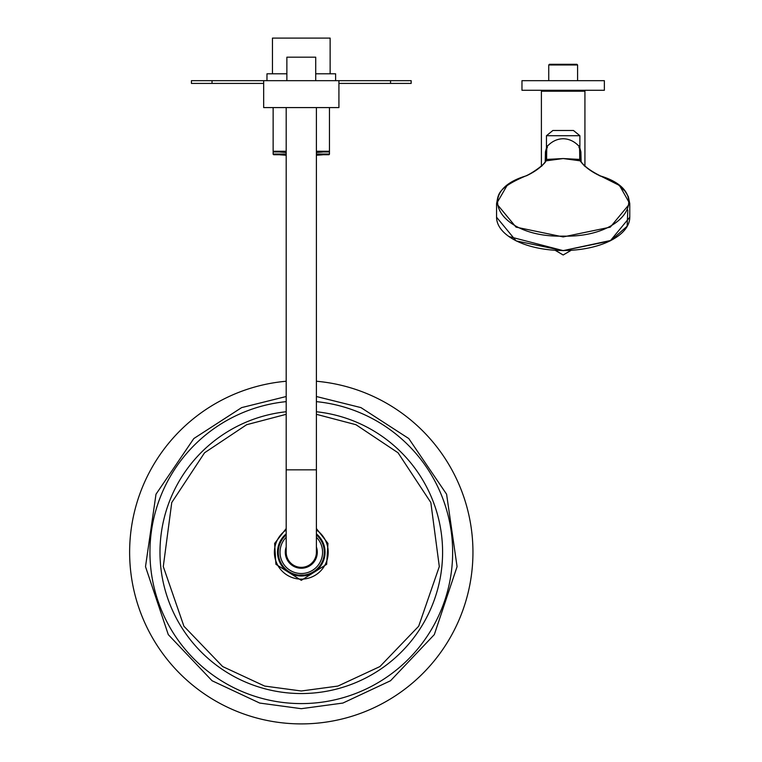 <?xml version="1.0" encoding="UTF-8"?>
<svg xmlns="http://www.w3.org/2000/svg" width="762" height="762" viewBox="0 0 762 762"><rect width="100%" height="100%" fill="white"/><g stroke="black" fill="none" stroke-linecap="round" stroke-linejoin="round"><path stroke-width="1.14" d="M286.188 154.724L273.825 154.724A0.686 0.686 0 0 1 273.139 154.038L273.139 151.257L286.188 151.257M316.401 154.724L328.755 154.724A0.686 0.686 0 0 0 329.451 154.038L329.451 107.585M604.361 80.667L521.97 80.667L521.97 90.287L604.361 90.287L604.361 80.667M330.137 73.809L330.137 38.1L272.453 38.1L272.453 73.809M584.93 166.183L584.93 91.211L541.401 91.211L541.401 166.183M546.449 147.961L546.449 135.722L552.869 130.493L573.472 130.493L579.882 135.722L579.882 147.961M548.745 64.989L549.431 64.294L576.901 64.294L577.586 64.989L548.745 64.989L548.745 80.667M577.586 64.989L577.586 80.667M286.188 152.048L280.102 152.048L279.597 151.39M316.401 152.476L322.478 152.048L316.401 152.048M286.188 151.943L273.825 151.943A0.686 0.686 0 0 1 273.139 151.257L273.139 107.585M316.401 151.943L328.755 151.943A0.686 0.686 0 0 0 329.451 151.257L316.401 151.257M338.919 80.667L263.671 80.667L263.671 107.585L338.919 107.585L338.919 80.667L411.156 80.667L411.156 83.42L338.919 83.42M316.401 381.248A171.66 171.66 0 0 1 472.783 559.803A171.66 171.66 0 0 1 301.295 723.9A171.66 171.66 0 0 1 129.797 559.803A171.66 171.66 0 0 1 286.188 381.248M316.401 537.248A21.288 21.288 0 0 1 301.295 573.529A21.288 21.288 0 0 1 286.188 537.248M286.188 546.973A16.002 16.002 0 0 0 301.295 568.242A16.002 16.002 0 0 0 316.401 546.973M316.401 534.895A23.003 23.003 0 0 1 301.295 575.243A23.003 23.003 0 0 1 286.188 534.895M212.036 80.667L212.036 83.42L191.433 83.42L191.433 80.667L263.671 80.667M212.036 83.42L263.671 83.42M266.967 80.667L266.967 73.809L286.874 73.809M315.716 73.809L335.623 73.809L335.623 80.667M286.188 154.829L280.102 154.829L279.597 154.162M316.401 155.248L322.478 154.829L316.401 154.829M298.847 575.11L304.333 575.043M286.188 107.585L286.188 469.84L316.401 469.84L316.401 107.585M316.401 80.667L286.188 80.667M286.188 469.84L286.188 552.24A15.107 15.107 0 0 0 301.295 567.347A15.107 15.107 0 0 0 316.401 552.24L316.401 469.84M315.716 80.524L315.716 57.179L286.874 57.179L286.874 80.524M599.808 175.765C590.721 171.402 584.168 166.421 580.139 160.811L563.166 158.553L546.202 160.811C542.173 166.43 535.619 171.412 526.523 175.755C472.002 191.691 500.339 237.877 563.156 236.115C625.993 237.887 654.339 191.653 599.808 175.765L600.246 176.098M580.139 160.811L579.73 159.372C579.663 147.018 579.425 143.104 578.987 147.637M584.616 166.145L580.215 160.82M506.749 186.042L496.567 203.625L516.055 227.143L563.166 236.925L610.276 227.152L629.774 203.625L620.03 186.385M546.202 160.811L541.601 166.249M547.345 147.637C546.916 143.065 546.668 146.971 546.611 159.372L546.116 160.82M546.611 159.372L546.002 160.03L546.611 159.372L546.002 160.03L546.04 158.401L546.954 146.628C551.659 141.484 557.06 138.855 563.166 138.741C569.271 138.855 574.672 141.484 579.377 146.628L580.739 161.106M580.815 161.392L579.73 159.42L563.166 158.553L546.602 159.42L545.516 161.392M579.634 147.104L580.863 151.762M580.882 151.838L581.13 161.896M545.211 161.896L545.449 151.838M508.902 236.525L563.166 250.622L611.095 240.382L627.136 226.228L627.812 210.036M546.697 147.104L545.487 151.733M316.401 547.63A15.792 15.792 0 0 1 301.295 568.033A15.792 15.792 0 0 1 286.188 547.63M273.139 154.038L286.188 154.038M316.401 154.038L329.451 154.038M579.882 135.722L546.449 135.722M286.188 401.641A151.352 151.352 0 0 0 150.133 559.803A151.352 151.352 0 0 0 301.295 703.593A151.352 151.352 0 0 0 452.457 559.803A151.352 151.352 0 0 0 316.401 401.641M286.188 396.516L241.63 407.613L193.815 438.55L156 494.214L145.504 566.652L168.288 634.622L212.065 680.752L259.699 703.059L301.295 708.689L342.89 703.059L390.525 680.752L434.302 634.622L457.076 566.652L446.589 494.214L408.775 438.55L360.959 407.613L316.401 396.516M316.401 414.318L355.949 424.71L398.04 452.78L430.835 502.529L439.303 566.566L418.681 626.221L379.924 666.559L337.947 686.067L301.295 690.991L264.643 686.067L222.666 666.559L183.909 626.221L163.287 566.566L171.755 502.529L204.549 452.78L246.64 424.71L286.188 414.318M316.401 411.747A141.303 141.303 0 0 1 442.389 559.803A141.303 141.303 0 0 1 301.295 693.544A141.303 141.303 0 0 1 160.191 559.803A141.303 141.303 0 0 1 286.188 411.747M286.188 529.981A26.899 26.899 0 0 0 301.295 579.139A26.899 26.899 0 0 0 316.401 529.981M286.188 528.552L274.625 543.411L275.93 564.318L301.295 580.339L326.66 564.318L327.965 543.411L316.401 528.552M316.401 533.886A23.774 23.774 0 0 1 301.295 576.015A23.774 23.774 0 0 1 286.188 533.886M390.554 80.667L390.554 83.42M580.339 160.077L579.73 159.42L580.339 160.077M496.567 203.711L496.567 217.218A66.608 33.299 0 0 0 563.166 250.517A66.608 33.299 0 0 0 629.774 217.218L629.774 203.711M546.602 159.42L546.002 160.077L546.602 159.42M579.73 159.372L580.33 160.03L579.73 159.372L580.33 160.03L580.292 158.42M582.187 91.211L580.473 90.297L578.758 91.211M544.144 91.211L545.868 90.297L580.473 90.297M547.583 91.211L545.868 90.297M286.188 152.476L280.102 152.048M322.478 152.048L322.993 151.39M286.188 155.248L280.102 154.829M322.478 154.829L322.993 154.162M629.774 203.616L628.326 196.634L625.097 191.262L618.592 185.023L600.056 175.727C590.017 170.621 583.578 165.764 580.777 161.173M526.285 175.727C496.033 188.481 498.558 195.186 496.567 203.616L496.567 203.616M545.563 161.173C546.583 162.754 533.209 172.726 526.247 175.736M545.592 161.106L546.04 158.401M496.567 217.218L516.112 240.897L563.166 250.66L610.219 240.897L629.774 217.218M555.374 250.431L563.166 254.994L555.298 250.288M563.166 254.994L570.957 250.431"/></g></svg>
